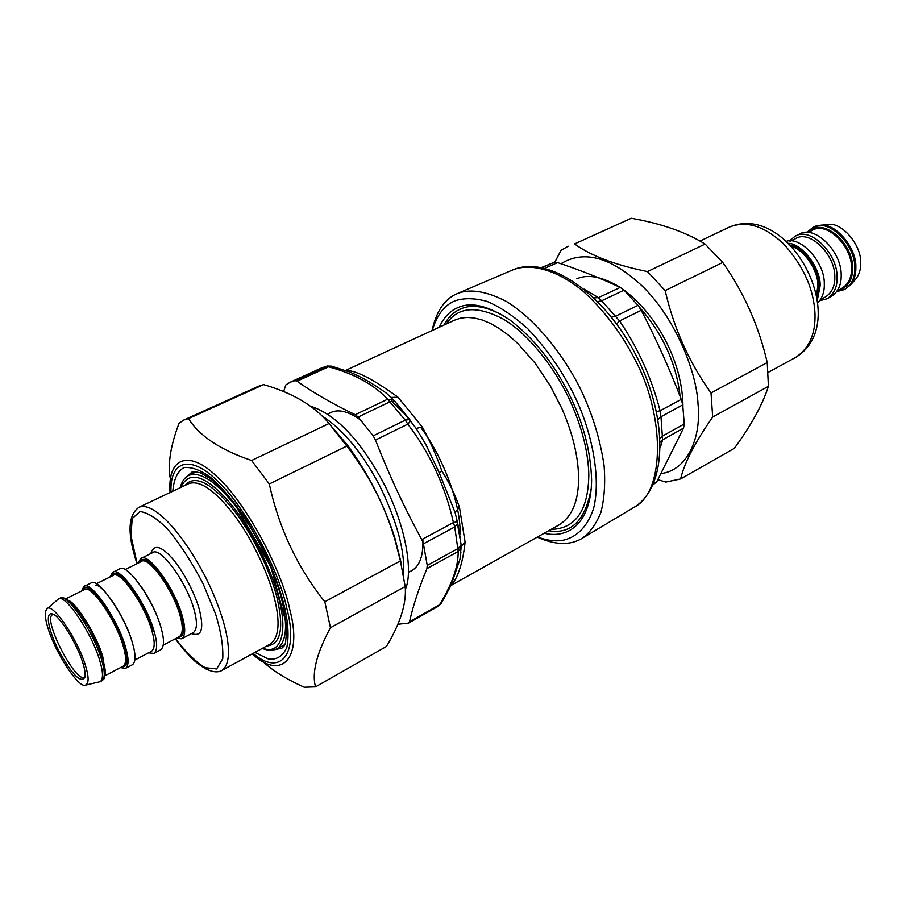 <?xml version="1.0" encoding="UTF-8"?>
<svg xmlns="http://www.w3.org/2000/svg" width="906" height="906" viewBox="0 0 906 906"><rect width="100%" height="100%" fill="white"/><g stroke="black" fill="none" stroke-linecap="round" stroke-linejoin="round"><path stroke-width="1.36" d="M503.396 315.662C485.922 306.273 471.822 303.997 461.109 308.81C454.155 311.528 448.413 316.953 443.906 325.095M544.212 533.226C568.821 539.251 591.131 522.581 591.607 480.101C590.712 450.758 583.045 421.766 568.606 393.136C553.249 362.649 533.747 338.312 510.089 320.112C488.47 305.775 471.199 301.573 458.243 307.485C450.271 310.599 443.94 317.191 439.251 327.236M548.685 530.723C571.256 534.642 585.457 520.452 591.278 488.13M432.026 330.577C436.386 311.007 444.846 298.674 457.383 293.555L457.405 293.544C470.112 288.493 486.499 291.154 506.567 301.551C533.475 318.017 561.233 351.426 579.059 386.103C591.72 411.63 600.078 438.21 604.121 465.865C605.423 483.419 604.347 498.923 600.916 512.366C596.216 524.064 589.953 532.728 582.116 538.357C570.123 545.559 555.174 545.14 537.269 537.122M541.573 267.497L554.008 262.378L557.564 262.604C579.274 269.773 600.157 278.04 620.236 287.417L624.053 290.169L637.994 305.356L641.222 310.294C656.284 339.252 669.625 368.946 681.255 399.365L682.728 404.869L684.245 423.963L683.543 428.096L656.748 481.799L653.022 484.846M594.042 297.893L598.424 297.621L601.629 300.781L624.053 290.169M597.779 301.585L601.629 300.781L619.591 320.939L641.222 310.294M656.533 411.618L660.078 410.769L660.961 416.771L682.728 404.869M658.039 419.433L660.961 416.771L662.614 439.863L683.543 428.096M616.703 323.963L619.591 320.939C638.209 348.402 651.708 378.346 660.078 410.769L681.255 399.365M660.349 442.083L662.614 439.863L660.395 447.224M537.462 537.009C546.533 540.316 554.619 541.482 561.709 540.486C575.412 538.153 587.292 527.768 593.611 508.323C600.633 480.339 593.328 438.561 577.96 403.261C565.503 375.707 548.708 350.803 527.586 328.561C513.555 315.922 499.976 306.851 486.862 301.336C474.585 298.051 464.053 297.848 455.254 300.747C444.574 304.994 436.907 314.903 432.23 330.475M394.993 401.483L393.725 400.158L387.598 399.218L405.276 420.135L373.181 435.843L358.176 417.02L355.254 414.699C332.864 403.997 313.465 392.83 297.043 381.211L294.971 380.633L290.35 382.162L285.866 384.891L283.589 391.652M290.35 382.162L321.449 367.983L326.217 366.386L328.606 366.794C354.416 373.827 374.087 384.631 387.598 399.218L355.254 414.699M397.938 624.257L408.38 623.147L409.512 621.788C413.023 606.069 418.821 588.356 426.907 568.64L427.236 565.412L423.419 543.827L421.754 539.568C404.303 507.632 388.878 474.45 375.469 440.044L373.181 435.843M441.471 603.045L438.334 606.239L408.663 623.022M451.109 585.253C456.171 580.316 462.558 566.465 465.106 542.105L459.467 507.303L455.027 512.309L457.304 521.596L453.419 522.558L454.755 526.941L458.187 551.471C458.379 566.386 452.139 584.189 439.478 604.846L409.512 621.788M390.622 397.021L386.488 393.272L395.073 401.562L409.671 419.512L405.276 420.135L407.836 424.144C430.146 453.487 445.344 486.284 453.419 522.558L421.754 539.568M331.97 366.262L328.606 366.794L297.043 381.211M461.177 545.389L461.165 546.737M461.063 544.042L461.165 546.782L458.187 551.471L426.907 568.64M457.304 521.596L457.689 523.374L454.755 526.941L423.419 543.827M409.671 419.512L410.645 420.826L407.836 424.144L375.469 440.044M459.467 507.303C455.016 494.359 449.138 482.252 441.845 470.995C436.851 456.431 430.35 441.788 422.355 427.066L416.137 428.391L400.237 407.496M422.355 427.066L398.006 397.202C374.642 380.339 359.829 372.479 349.229 370.679L347.496 371.267M398.006 397.202L391.052 397.44L386.488 393.272C373.918 384.189 362.015 377.27 350.769 372.502L348.13 371.505M451.052 585.367L459.976 559.161L460.928 552.037M358.176 417.02L390.26 401.63L394.88 401.369L416.092 428.345L425.763 444.314L439.172 472.672L455.027 512.309M456.228 517.111L461.131 544.619L458.289 548.39L427.236 565.412M465.106 542.105L461.211 546.273M170.373 478.98C167.565 464.529 170.464 445.933 179.071 423.204L183.884 419.988L188.505 418.606C199.377 435.979 220.418 449.931 251.596 460.486L269.309 483.963C278.878 528.107 297.383 567.371 324.812 601.765L330.452 627.722C316.602 653.419 311.63 673.124 315.548 686.85L304.257 687.212C286.183 679.115 272.151 670.338 262.162 660.87M325.945 419.954L347.61 445.254C368.867 474.744 384.62 505.661 394.869 538.005L401.664 564.88M315.548 686.85L386.466 646.454C400.452 623.102 406.692 603.124 405.186 586.533L400.407 560.893L395.31 541.21C385.911 507.711 369.761 476.001 346.839 446.092L329.071 423.51C314.575 405.911 292.751 392.944 263.601 384.62L258.584 386.205L183.884 419.988M405.186 586.533L330.452 627.722M324.812 601.765L400.407 560.893M346.839 446.092L269.309 483.963M251.596 460.486L329.071 423.51M263.601 384.62L188.505 418.606M680.61 478.946L734.324 448.357C751.233 425.299 762.592 404.62 768.413 386.33L767.235 362.547C758.832 326.069 744.007 292.717 722.75 262.457L705.106 244.065C685.74 232.095 661.12 223.499 631.255 218.267L574.551 243.929C590.984 255.82 615.287 265.039 647.45 271.574L665.163 290.588C673.838 328.323 689.115 362.434 711.017 392.944L712.682 417.043C695.004 442.355 684.313 462.989 680.61 478.946L665.831 482.083L657.937 479.67M661.312 473.51C686.612 470.508 701.493 438.957 698.039 404.099C696.329 368.776 673.101 315.424 641.72 285.571C610.644 256.964 583.713 249.682 560.939 263.737M554.8 262.23L561.063 250.305L568.164 246.206M631.255 218.267L574.551 243.929M647.45 271.574L705.106 244.065M722.75 262.457L665.163 290.588M711.017 392.944L767.235 362.547M768.413 386.33L712.682 417.043M85.141 676.408L84.349 677.11C75.923 683.656 42.163 618.662 52.559 614.721L53.59 614.506M82.774 662.694C77.757 644.993 59.649 615.786 53.058 614.211C44.609 610.508 48.063 629.84 58.765 650.655C72.265 675.049 81.03 683.837 85.051 677.009C85.47 673.532 84.711 668.753 82.774 662.694M48.346 629.274C55.651 653.124 78.663 688.435 85.379 685.163C89.014 683.611 89.014 676.963 85.368 665.197C77.474 638.696 51.404 600.61 46.659 609.149C44.485 612.445 45.051 619.149 48.346 629.274M176.115 638.345L181.63 638.798C185.368 635.842 185.685 628.639 182.57 617.167C175.798 590.044 148.301 551.369 140.736 558.538L137.859 563.272M46.659 609.149L58.233 599.172C64.496 592.535 91.744 632.841 99.649 660.259C103.205 671.867 103.42 679.002 100.272 681.663L85.379 685.163M120.441 667.609L125.583 668.322C128.912 665.57 128.879 658.413 125.458 646.839C117.905 619.511 90.577 579.727 83.896 586.522L81.449 591.108M125.583 668.322L132.491 664.687C135.877 661.901 135.877 654.744 132.502 643.181C125.051 615.876 97.701 576.227 90.906 583.079L83.896 586.522M148.539 652.841L153.873 653.419C157.418 650.565 157.553 643.373 154.292 631.856C147.134 604.63 119.717 565.412 112.582 572.399L109.92 577.054M153.873 653.419L160.645 649.851C164.235 646.975 164.428 639.783 161.2 628.277C154.133 601.063 126.704 561.98 119.456 569.013L112.582 572.399M819.93 225.401L827.699 224.552C841.108 221.381 861.515 244.563 860.7 262.944C860.87 269.32 859.171 274.767 855.604 279.308L850.349 285.096C854.222 280.18 856.057 274.246 855.864 267.304C856.725 247.259 834.46 221.936 819.93 225.401L812.795 227.565L806.646 232.616M812.795 227.565C827.959 217.519 855.332 244.042 854.856 267.825C855.049 277.802 851.561 285.062 844.403 289.592L850.349 285.096M789.285 241.007L795.004 236.33L799.092 234.314C814.154 224.303 841.561 251.053 841.198 274.914C841.436 284.937 838.005 292.196 830.893 296.715L826.85 298.844L819.703 300.724M795.004 236.33C810.032 226.33 837.45 253.148 837.121 277.043C837.382 287.066 833.95 294.325 826.85 298.844M786.351 241.29C801.017 236.228 824.811 262.423 824.29 283.714C824.585 291.551 822.41 297.949 817.767 302.921M788.503 243.329C802.093 243.646 820.915 268.221 820.145 285.854L817.371 299.988M512.671 269.954L512.671 269.954C529.387 263.114 555.389 268.618 582.671 290.815C603.339 309.592 620.508 331.992 634.166 358.006C664.868 413.895 665.763 492.026 633.69 507.519C667.326 487.779 668.707 419.285 636.635 356.443C604.642 293.533 548.413 254.359 512.671 269.954M542.196 267.61L554.008 262.378M544.936 268.233L557.564 262.604M584.144 289.15L598.424 297.621L620.236 287.417M611.539 317.191L615.616 316.194L637.994 305.356M660.18 438.13L662.637 435.99L684.245 423.963M653.554 483.645L656.748 481.799M682.943 406.375C682.637 364.167 658.99 316.375 623.26 289.456M620.485 287.542C602.796 276.794 588.254 273.861 576.839 278.742M680.1 396.364C676.374 363.521 662.705 333.668 639.081 306.783M446.318 323.986C457.632 306.783 476.59 305.141 503.204 319.059C529.727 334.574 557.518 371.335 571.811 404.71C582.683 429.908 588.356 453.351 588.821 475.038C588.198 510.622 575.582 528.742 551.007 529.421M454.744 320.101L460.429 318.187L466.896 317.406L474.121 317.949L482.049 319.931L490.531 323.476L499.433 328.606L508.56 335.288L517.7 343.408L535.152 363.136L550.259 385.763L562.116 409.014C572.547 433.159 578.039 455.616 578.583 476.397C578.911 500.305 572.411 516.477 559.07 524.902L451.018 585.446M327.519 365.967L294.971 380.633M457.655 523.136L460.746 541.165M349.229 370.679L346.602 370.95M441.845 470.995L439.172 472.672M322.151 416.035C342.411 428.923 361.324 451.641 378.889 484.166C396.975 520.78 405.197 551.267 403.555 575.638M310.373 406.16C335.537 414.189 359.716 439.399 382.91 481.799C405.888 524.891 413.408 571.969 405.344 589.353M420.95 427.7C443.51 457.326 461.924 507.473 459.886 534.936M391.528 401.12L407.825 417.032M328.017 414.189C336.081 408.289 347.066 410.316 360.984 420.259M422.875 538.968C423.6 557.507 418.799 568.56 408.493 572.116M170.962 492.105C169.796 458.957 191.879 455.514 217.1 480.667C244.699 505.627 279.195 570.486 286.862 608.594C299.263 654.97 279.931 676.816 253.148 653.385M252.253 653.872C280.735 680.666 303.216 659.749 289.818 609.704C281.823 569.534 244.914 500.95 216.251 476.012C189.898 450.339 167.338 456.398 170.045 492.536M254.926 652.411L268.595 659.092C276.976 659.93 283.057 656.001 286.851 647.292C291.268 624.642 283.272 591.675 262.853 548.402L245.639 518.47C233.091 500.554 221.358 486.816 210.43 477.281C200.509 470.044 191.676 466.805 183.941 467.564C177.531 471.346 173.816 479.229 172.797 491.233M187.168 476.33L192.174 471.879L199.943 472.558L209.082 477.768L214.518 482.083L234.609 503.883L270.837 566.737L287.032 626.431L285.503 643.045L284.156 645.921L281.97 648.107L275.424 649.545M266.613 646.035C280.362 644.653 284.02 629.455 277.61 600.452C271.868 573.747 251.087 530.406 230.033 505.616C209.297 481.505 194.224 474.812 184.824 485.525M139.037 507.258L188.697 483.679C199.535 479.761 214.416 489.863 233.363 513.974C252.48 538.9 269.671 576.59 274.96 600.542C280.26 623.203 278.742 637.677 270.384 643.985L222.117 670.304C234.926 660.984 227.927 621.89 205.13 576.295C179.818 528.198 152.208 501.448 139.037 507.258C128.641 514.551 127.27 531.143 134.949 557.043L136.953 563.713M180.815 487.428C188.584 470.69 203.782 474.54 226.432 498.98C249.218 523.793 273.408 572.524 279.614 601.98C287.632 632.943 280.328 655.593 262.717 648.164M262.117 648.492C273.363 652.082 272.242 649.987 277.179 648.753C286.228 641.935 287.927 626.318 282.276 601.89C276.624 575.978 258.029 535.129 237.293 508.13C216.727 482.026 200.577 471.109 188.833 475.378L196.806 471.618M137.123 563.623L130.94 535.503L132.219 518.538L140 511.562C147.837 512.57 157.078 518.481 167.746 529.274C179.932 543.86 191.687 561.958 203.023 583.589L215.56 613.906C220.973 631.471 223.374 646.386 222.74 658.662L216.625 668.934L205.118 667.677C196.33 662.32 186.421 652.671 175.39 638.719M191.562 633.566C201.37 637.077 204.077 629.5 199.671 610.837C195.99 595.672 183.295 570.633 172.106 558.175C160.826 545.627 153.726 544.098 150.815 553.577M140.736 558.538L152.514 552.739C160.26 545.491 187.791 583.928 194.405 611.018C197.451 622.467 197.066 629.681 193.25 632.671L181.63 638.798M101.438 659.319C104.994 670.927 105.187 678.062 102.027 680.734L103.986 678.877L105.243 674.63L105.107 669.398L103.114 659.885L98.222 645.989L89.4 627.813L78.663 611.142L68.686 600.519L64.258 598.096L60.011 598.288C66.308 591.641 93.556 631.912 101.438 659.319M105.323 672.377L102.74 656.612C97.361 636.771 76.829 603.407 68.72 600.542M65.923 598.775L84.36 589.67C90.6 583.339 116.093 620.485 123.171 646.012C126.376 656.827 126.421 663.532 123.307 666.114L105.107 675.672M122.072 666.759C127.678 666.839 128.493 659.919 124.507 645.967C116.183 616.476 86.942 576.488 83.103 590.293M131.789 640.848C125.764 618.753 103.692 584.97 95.889 585.208M96.127 583.86L113.046 575.514C119.717 569.002 145.288 605.616 151.993 631.052C155.062 641.822 154.937 648.549 151.619 651.221L134.926 659.998M153.318 631.006C145.424 601.629 116.013 562.252 111.665 576.193M158.992 621.335C154.937 609.647 149.128 598.243 141.551 587.111M124.881 569.67L141.189 561.618C148.267 554.936 173.918 591.04 180.271 616.374C183.193 627.111 182.899 633.849 179.411 636.612L163.295 645.083M177.916 637.394C183.963 637.19 185.186 630.168 181.585 616.329C174.088 587.077 144.541 548.289 139.683 562.366M699.976 241.064L729.07 227.247C745.74 220.362 763.69 225.685 782.92 243.216C803.112 265.107 813.803 288.64 814.992 313.816C815.627 334.054 809.115 348.629 795.445 357.519L768.209 372.377M808.288 232.355C822.002 216.274 852.908 242.196 852.693 267.961C852.682 280.226 847.744 287.712 837.88 290.43M838.084 290.328C847.79 287.508 852.637 280.056 852.637 267.938C852.863 242.378 822.252 216.511 808.492 232.242M807.699 232.638L812.252 230.396C826.419 221.007 851.968 245.798 851.561 268.006C851.742 277.349 848.492 284.133 841.799 288.38L837.303 290.747M790.666 241.041L795.468 238.686C809.511 229.331 835.117 254.382 834.822 276.692C835.072 286.07 831.867 292.865 825.23 297.089L820.496 299.58M816.963 297.485L818.945 285.435C819.658 269.456 803.033 246.591 790.281 245.13M791.697 246.625C803.95 249.388 818.458 270.871 817.846 285.503L816.578 295.469M582.116 538.357L633.69 507.519M457.383 293.555L512.637 269.965M321.449 367.983L327.213 366.035L331.551 366.137L348.448 371.619M451.29 584.891L441.279 603.373L438.334 606.239M454.721 320.112L345.367 370.509M461.165 546.782L459.976 559.161L460.928 551.992M410.656 420.86L398.753 405.741M347.61 445.254L343.068 440.905M394.869 538.005L395.31 541.21M277.179 648.753L284.914 644.517M188.833 475.378C184.552 477.507 181.676 481.63 180.192 487.722M175.232 638.809C193.284 662.082 196.602 662.58 205.118 668.537C212.434 672.218 218.108 672.807 222.117 670.304M58.233 599.172L60.011 598.288M100.272 681.663L102.027 680.734M729.07 227.247C790.168 200.781 853.135 322.989 795.445 357.519M844.403 289.592L836.702 291.607"/></g></svg>
